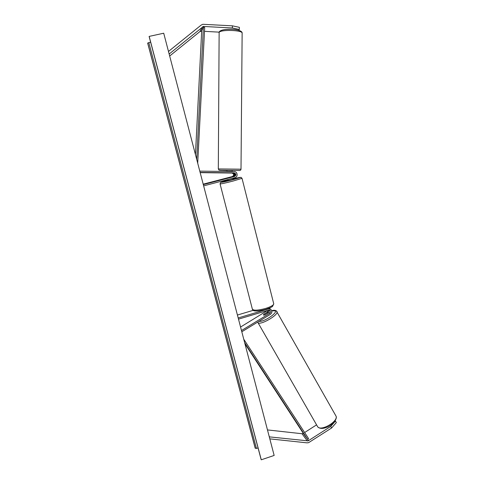 <?xml version="1.0" encoding="UTF-8"?>
<svg xmlns="http://www.w3.org/2000/svg" width="484" height="484" viewBox="0 0 484 484"><rect width="100%" height="100%" fill="white"/><g stroke="black" fill="none" stroke-linecap="round" stroke-linejoin="round"><path stroke-width="0.73" d="M228.466 172.873L232.713 172.988C234.807 173.925 234.952 175.099 233.143 176.509L227.625 178.003L233.845 176.472C235.666 175.057 235.526 173.871 233.415 172.933L228.466 172.873M203.643 185.874L234.922 177.688C238.273 176.981 237.608 171.463 234.183 171.578L199.789 171.13M203.31 184.61L234.607 176.436C236.44 175.008 236.295 173.823 234.171 172.873L200.128 172.437M203.195 184.174L232.405 176.545C234.202 175.141 234.056 173.98 231.975 173.048L200.182 172.643M232.399 25.834L239.362 27.328L239.344 29.476L232.381 27.999L232.399 25.834L202.808 24.291L201.175 25.077L168.486 51.449M201.671 31.188L199.904 31.581L169.678 56.005M232.381 27.999L203.347 26.439L169.158 54.02M239.344 29.476L238.697 30.28M169.309 53.651L168.94 53.186M219.125 32.144L204.502 31.339M331.625 427.977L336.338 422.574L335.454 421.019L330.729 426.416L331.625 427.977L308.598 442.666L306.977 442.848L269.812 438.867M303.311 433.368L301.992 433.724L267.471 429.925M330.729 426.416L308.145 440.876L269.521 436.889L269.431 437.397M269.521 436.889L269.122 436.217M316.56 424.873L304.624 432.527M269.582 310.141L268.904 312.44L264.76 314.963L263.484 315.09L263.931 314.249M238.188 317.958L268.305 308.955L270.647 309.264C272.407 310.94 272.341 312.622 270.453 314.304L241.806 331.782M269.122 308.199L270.211 308.907M238.503 319.15L268.608 310.141L269.981 310.323C270.998 311.303 270.955 312.277 269.86 313.257L241.486 330.56M267.561 310.45L240.56 327.033M237.426 315.042L253.211 310.335M263.895 314.189L268.015 311.678L268.874 310.081M229.011 179.231L232.495 178.324M232.931 178.209L233.191 179.237L231.158 179.848L228.26 180.484L228.006 179.497M232.132 176.914L227.625 178.003L232.132 176.92M232.514 178.402L229.029 179.316M232.193 171.554L232.205 170.374L227.105 170.326L227.099 171.487M228.133 172.873L232.187 172.939L228.133 172.873M228.145 171.499L231.745 171.372L228.145 171.324M274.15 455.444L163.713 33.215L149.163 36.403L261.269 459.8L274.15 455.444M258.063 447.948L256.435 448.426L255.165 448.081L147.662 43.136L150.591 42.102M261.106 459.443L149.163 36.403M261.112 459.467L261.269 459.8M267.477 313.227L264.464 315.06L263.429 315.011L263.707 314.382L266.708 312.555L267.694 312.525L267.513 313.287M268.451 315.526L265.982 317.032M196.704 159.345L203.383 27.31L201.719 30.286L195.451 154.559M203.383 27.31L204.696 27.449L197.708 163.175M244.662 342.708L307.57 439.272L304.212 434.747L244.946 343.803M307.57 439.272L308.562 438.564L243.742 339.199M234.171 172.873L233.415 172.933M234.607 176.436L233.845 176.472M232.713 172.988L231.975 173.048M233.143 176.509L232.405 176.545M203.897 26.396L201.229 31.157M202.536 26.832L199.904 31.581M307.334 440.972L301.992 433.724M308.598 440.658L303.226 433.422M268.305 308.955L267.954 308.665M269.86 313.257L268.904 312.44M268.015 311.678L267.083 310.879M232.447 179.824C242.647 176.975 242.865 176.654 233.1 178.868L240.996 177.344L242.018 178.33L232.992 181.077C225.114 183.097 220.807 184.029 220.069 183.884L220.553 182.528L228.17 180.127C216.657 183.158 220.492 182.97 232.447 179.824M242.006 178.287L273.696 303.631M265.474 308.489C270.713 306.826 273.472 305.283 273.756 303.867L272.631 306.221C272.643 306.668 270.284 307.751 265.559 309.47C254.058 312.307 252.69 310.625 252.352 309.082C253.453 310.698 257.827 310.498 265.474 308.489M242.139 33.305L242.139 33.069C242.26 30.02 220.516 29.391 219.137 32.416L218.308 168.934L241.008 169.188M239.659 170.483L219.682 170.217L227.105 170.513L219.016 170.108L218.308 168.958M255.286 448.317L147.693 43.003M261.136 459.54L149.132 36.554M256.435 448.426L148.794 42.531M335.714 415.575L335.938 415.968C338.891 421.116 320.965 431.722 317.667 426.767L257.924 322.562M271.808 310.782L275.057 310.825C278.233 312.682 263.012 322.64 259.055 321.261M257.688 322.09L257.99 322.634C260.223 325.714 278.875 314.896 276.987 311.623L276.848 311.375M270.647 309.264L269.685 308.471M220.075 183.926L252.352 309.082M219.44 31.575C221.061 29.99 224.788 29.234 230.62 29.288C235.26 29.264 242.369 30.48 242.139 33.069L241.008 169.17C240.911 169.981 240.487 170.416 239.737 170.477M219.276 31.817L219.016 32.694M317.831 426.979C319.876 428.782 322.895 428.872 326.881 427.245C328.83 426.543 330.995 425.121 333.379 422.992C336.053 419.725 336.906 417.383 335.938 415.968L276.303 310.819C275.075 310.153 273.569 310.117 271.778 310.698M267.979 313.003L267.749 312.61"/></g></svg>
